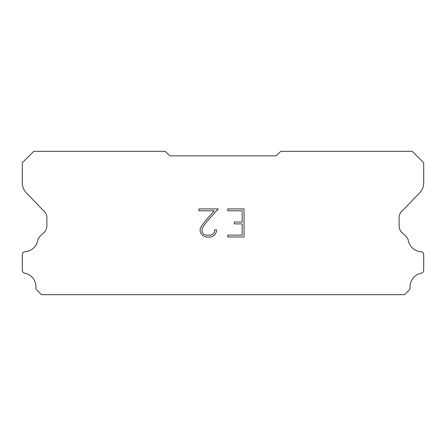 <?xml version="1.0" encoding="UTF-8"?>
<svg xmlns="http://www.w3.org/2000/svg" width="446" height="446" viewBox="0 0 446 446"><rect width="100%" height="100%" fill="white"/><g stroke="black" fill="none" stroke-linecap="round" stroke-linejoin="round"><path stroke-width="0.67" d="M242.167 235.131L242.167 223.892L234.301 223.892L234.301 222.019L242.167 222.019L242.167 210.78L227.733 210.78L227.733 208.906L244.04 208.906L244.04 237.004L227.733 237.004L227.733 235.131L242.167 235.131M216.494 229.88L216.494 231.569L215.156 234.312L213.768 235.672L211.025 237.004L205.628 237.004L202.902 235.65L201.514 234.278L200.159 231.535L200.159 228.759L201.514 226.066L205.483 220.781L214.208 210.78L198.86 210.78L198.86 208.906L218.178 208.906L207.239 221.199L203.343 226.39L202.077 228.954L202.077 231.418L203.304 233.894L205.79 235.131L210.88 235.131L213.35 233.888L214.593 231.418L214.593 229.88L216.494 229.88M169.932 155.855L276.068 155.855L280.79 151.322L412.227 151.322L423.7 162.796L423.7 182.576A14.333 14.333 0 0 1 419.703 192.795L403.145 210.021A9.556 9.556 0 0 0 399.131 216.834L399.131 225.787A9.556 9.556 0 0 0 401.93 232.55L405.308 235.678A12.466 12.466 0 0 1 408.118 239.502A13.954 13.954 0 0 0 421.258 251.767A2.866 2.866 0 0 1 423.7 254.605L423.7 270.599A2.866 2.866 0 0 1 421.687 273.058A13.954 13.954 0 0 0 410.064 287.581A2.866 2.866 0 0 1 409.227 289.95L404.5 294.678L41.5 294.678L36.773 289.95A2.866 2.866 0 0 1 35.936 287.581A13.954 13.954 0 0 0 24.313 273.058A2.866 2.866 0 0 1 22.3 270.599L22.3 254.605A2.866 2.866 0 0 1 24.742 251.767A13.954 13.954 0 0 0 37.882 239.502A12.466 12.466 0 0 1 40.692 235.678L44.07 232.55A9.556 9.556 0 0 0 46.869 225.787L46.869 216.834A9.556 9.556 0 0 0 42.855 210.021L26.297 192.795A14.333 14.333 0 0 1 22.3 182.576L22.3 162.796L33.773 151.322L165.21 151.322L169.932 155.855"/></g></svg>
